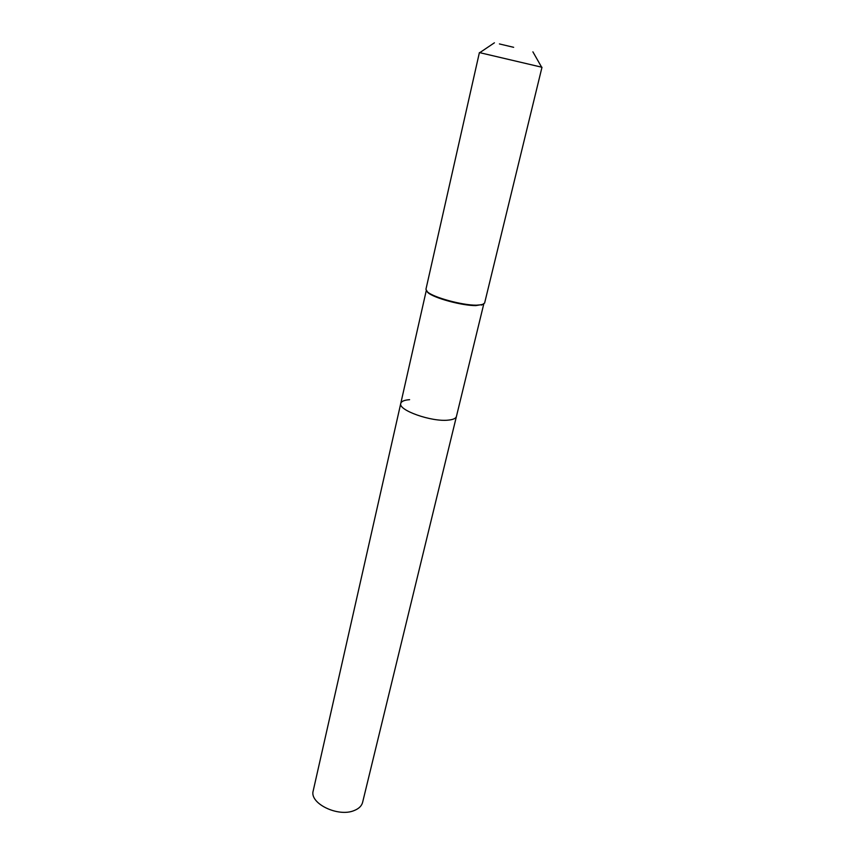 <?xml version="1.0" encoding="UTF-8"?>
<svg xmlns="http://www.w3.org/2000/svg" width="855" height="855" viewBox="0 0 855 855"><rect width="100%" height="100%" fill="white"/><g stroke="black" fill="none" stroke-linecap="round" stroke-linejoin="round"><path stroke-width="1.28" d="M483.748 304.091L362.606 802.375C361.654 805.987 358.844 808.712 354.152 810.551C338.067 817.487 309.136 803.315 313.219 790.789L400.771 403.41C401.38 401.316 404.33 400.065 409.609 399.67M456.431 416.471C455.875 418.437 453.139 419.655 448.244 420.126C431.476 422.081 397.821 410.111 400.771 403.41C397.821 410.111 431.476 422.081 448.244 420.126C453.139 419.655 455.875 418.437 456.431 416.471M483.342 304.305L475.85 305.598C462.01 305.748 433.485 297.946 427.831 292.517L426.538 290.978M484.614 303.065L482.177 304.69L476.417 305.192C462.299 305.342 433.164 297.38 427.404 291.844L425.94 289.311L479.399 52.583L541.985 67.267L484.614 303.065M499.416 43.936L513.652 47.314M481.493 305.107L482.177 304.69M532.889 51.834L541.578 67.096M494.414 42.803L479.837 52.615M427.831 292.517L427.404 291.844M426.26 290.604L400.771 403.41"/></g></svg>
